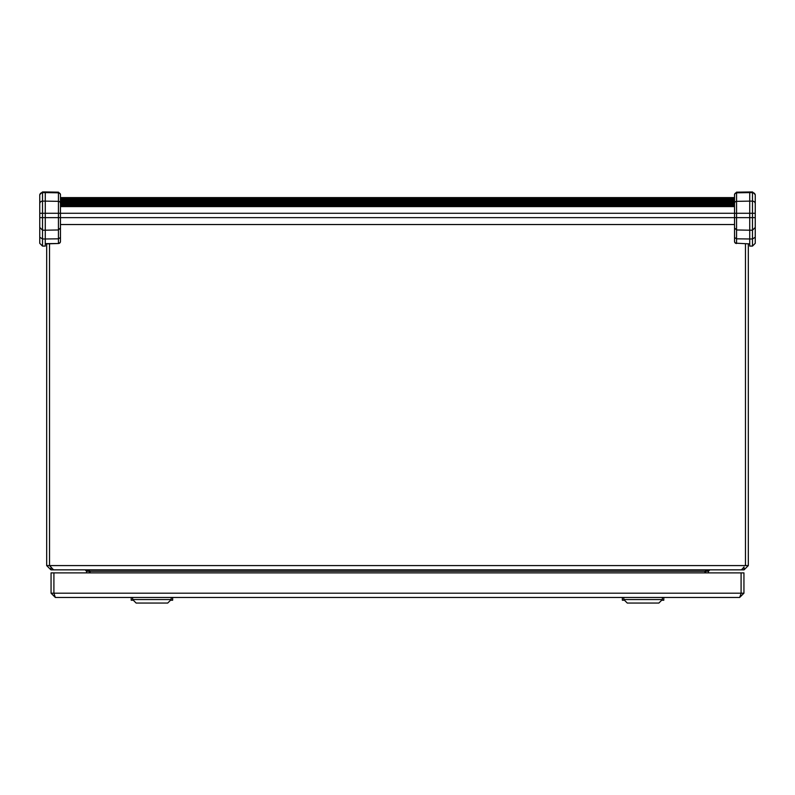 <?xml version="1.0" encoding="UTF-8"?>
<svg xmlns="http://www.w3.org/2000/svg" width="795" height="795" viewBox="0 0 795 795"><rect width="100%" height="100%" fill="white"/><g stroke="black" fill="none" stroke-linecap="round" stroke-linejoin="round"><path stroke-width="1.19" d="M622.356 597.452L622.356 600.225L624.443 600.225M663.795 597.452L663.795 600.225L661.708 600.225M60.47 204.454L734.53 204.454M734.53 204.991L60.47 204.991M734.53 203.917L60.47 203.917M60.47 203.351A2.067 1.997 180 0 0 58.432 201.344L58.432 213.269L60.47 213.269L60.47 194.238L60.47 203.351L734.53 203.381L734.53 194.238L734.53 213.269L60.47 213.269L60.47 227.907L58.432 229.974L45.275 230.202L45.275 217.631L58.432 217.631L58.432 213.269L45.275 213.269L45.275 201.125L58.432 201.344L58.432 192.827L45.275 192.599L45.275 201.125L42.513 201.125A2.763 2.673 180 0 0 39.75 203.798L39.75 195.272A2.763 2.673 0 0 1 42.513 192.599L42.513 217.631L39.75 217.631L39.75 243.33L39.75 203.798A2.763 2.673 180 0 1 39.75 203.788M60.47 205.527L734.53 205.527M734.53 206.054L60.47 206.054M734.53 202.844L60.47 202.844M60.47 202.308L734.53 202.308M60.47 224.538L734.53 224.538L60.47 224.538M60.47 206.591L734.53 206.591M734.53 201.771L60.47 201.771M60.47 201.234L734.53 201.234M734.53 198.551L60.47 198.551M734.53 200.698L60.47 200.698M60.47 200.161L734.53 200.161M60.47 199.088L734.53 199.088M734.53 199.625L60.47 199.625M131.205 597.452L131.205 600.225L133.292 600.225M172.644 597.452L172.644 600.225L170.557 600.225M662.374 599.549L623.777 599.549L627.285 603.057L658.866 603.057L662.374 599.549L662.374 597.452M171.223 599.549L132.626 599.549L136.134 603.057L167.715 603.057L171.223 599.549L171.223 597.452M755.25 217.631L749.725 217.631L749.725 230.202L736.568 229.974L736.568 217.631L749.725 217.631L749.725 213.269L736.568 213.269L736.568 217.631L734.53 217.631L734.53 213.269L736.568 213.269L736.568 201.344L749.725 201.125L749.725 213.269L755.25 213.269L755.25 227.44L752.487 230.202L749.725 230.202L749.725 238.977L752.487 238.977L752.487 246.092L755.25 243.33L755.25 237.218L752.487 238.977L752.487 192.599A2.763 2.673 0 0 1 755.25 195.272L755.25 213.269M734.53 237.516L736.568 238.828L736.568 229.974L734.53 227.907L734.53 241.432A2.067 1.789 0 0 0 736.568 243.22L749.725 243.896L736.568 243.22L736.568 238.828L749.725 238.977L749.725 246.092L752.487 246.092L755.25 243.33M755.25 203.788L755.25 237.218M755.25 238.699L755.25 231.444M755.25 203.798A2.763 2.673 180 0 0 752.487 201.125L749.725 201.125L749.725 192.599L736.568 192.827L736.568 201.344A2.067 1.997 180 0 0 734.53 203.351M734.53 227.122L734.53 240.517M734.53 227.907L734.53 217.631L58.432 217.631L58.432 243.22A2.067 1.789 0 0 0 60.47 241.432L60.47 237.516L58.432 238.828L45.275 238.977L45.275 230.202L42.513 230.202L39.75 227.44M755.25 195.272L755.25 194.705L755.25 195.272M755.25 198.273L755.25 199.336M749.725 191.943L749.725 192.599L752.487 192.599L752.487 191.943L755.25 194.705L752.487 191.943L736.568 192.171L734.53 194.238L736.568 192.171L736.568 192.827A2.067 1.997 0 0 0 734.53 194.825M39.75 198.273L39.75 213.269L45.275 213.269L45.275 217.631L42.513 217.631L42.513 238.977L39.75 237.218M58.432 241.432L58.432 240.517M58.462 243.508L45.275 243.638L45.275 246.092L42.513 246.092L42.513 238.977L45.275 238.977L45.275 243.896L58.462 243.508A2.067 2.067 0 0 0 60.47 241.432M39.75 239.762L39.75 243.33L42.513 246.092L39.75 243.33M39.75 194.705L42.513 191.943L39.75 194.705M45.275 192.599L45.275 191.943L42.513 191.943L42.513 192.599L45.275 192.599M60.47 240.517L60.47 227.122M60.47 227.907L60.47 237.516M739.678 597.452L743.941 593.189L743.941 572.887L51.059 572.887L51.059 593.189L53.901 593.189L53.911 572.887L53.901 593.189L55.322 597.452L739.678 597.452L740.97 593.776M741.089 572.887L741.089 593.189L741.099 572.887M55.322 597.452L51.059 593.189M743.941 593.189L53.911 593.189M744.06 567.004L741.427 569.846L53.573 569.846L49.529 565.583L46.676 565.583L46.676 243.856M708.434 572.887L708.434 571.267L709.856 569.846L744.06 569.846L748.324 565.583L748.324 243.856M86.566 572.887L86.566 571.267L85.145 569.846L50.94 569.846L46.676 565.583M708.971 569.846L704.927 571.267L704.927 572.887M90.073 572.887L90.073 571.267L86.029 569.846M705.592 572.887L705.672 570.452M89.408 572.887L89.328 570.452M744.06 567.819L744.06 569.846M50.94 567.004L49.519 565.583L49.519 243.777L49.529 565.583L745.471 565.583L745.471 243.777L745.481 565.583L748.324 565.583M50.94 567.819L50.94 569.846M60.47 198.074L734.53 198.074M58.432 192.171L60.47 194.238L58.432 192.171L45.275 191.943L58.432 192.171L58.432 192.827A2.067 1.997 0 0 1 60.47 194.825L60.47 194.825M90.073 571.267L704.927 571.267M708.434 571.267L705.592 571.267M86.566 571.267L89.408 571.267M60.47 197.597L734.53 197.597M623.777 597.452L623.777 599.549M132.626 597.452L132.626 599.549M734.53 241.432A2.067 2.067 0 0 0 736.538 243.508"/></g></svg>
